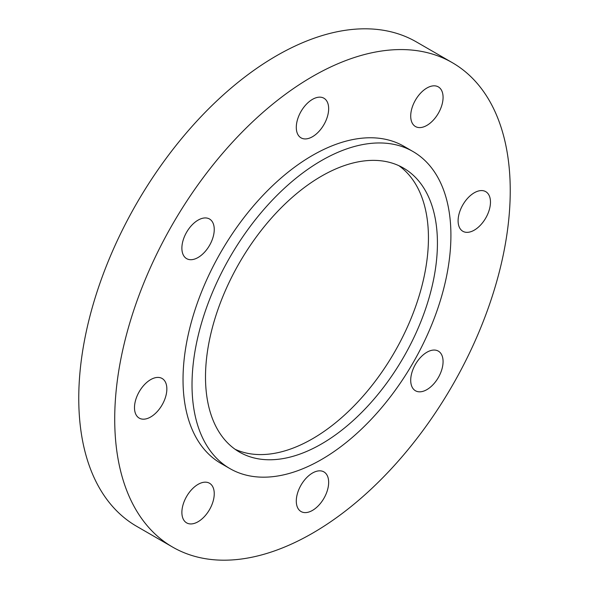 <?xml version="1.0" encoding="UTF-8"?>
<svg xmlns="http://www.w3.org/2000/svg" width="589" height="589" viewBox="0 0 589 589"><rect width="100%" height="100%" fill="white"/><g stroke="black" fill="none" stroke-linecap="round" stroke-linejoin="round"><path stroke-width="0.88" d="M398.849 165.664A163.992 94.682 -60 0 1 418.359 298.365A163.992 94.682 -60 0 1 312.479 438.783A163.992 94.682 -60 0 1 235.099 449.282M321.469 443.973A163.992 94.682 120 0 0 428.601 299.455A163.992 94.682 120 0 0 403.465 168.049A163.992 94.682 120 0 0 321.469 176.17A163.992 94.682 120 0 0 214.33 320.681A163.992 94.682 120 0 0 239.473 452.094A163.992 94.682 120 0 0 321.469 443.973M321.469 160.598A183.061 105.689 120 0 0 201.872 321.918A183.061 105.689 120 0 0 229.938 468.608A183.061 105.689 120 0 0 321.469 459.538A183.061 105.689 120 0 0 441.058 298.225A183.061 105.689 120 0 0 412.999 151.535A183.061 105.689 120 0 0 321.469 160.598M412.999 151.535L404.01 146.344A183.061 105.689 120 0 0 312.479 155.408A183.061 105.689 120 0 0 192.883 316.727A183.061 105.689 120 0 0 220.949 463.418L229.938 468.608M490.468 202.123A22.883 13.208 120 0 0 485.726 191.646A22.883 13.208 120 0 0 468.093 197.771A22.883 13.208 120 0 0 458.102 220.801A22.883 13.208 120 0 0 462.844 231.278A22.883 13.208 120 0 0 480.477 225.145A22.883 13.208 120 0 0 490.468 202.123M438.334 86.892L438.334 86.892A22.883 13.208 120 0 0 415.451 100.101A22.883 13.208 120 0 0 415.451 126.525L415.451 126.525A22.883 13.208 120 0 0 438.334 113.316A22.883 13.208 120 0 0 438.334 86.892L438.334 86.892M312.479 99.357A22.883 13.208 120 0 0 297.526 119.523A22.883 13.208 120 0 0 301.038 137.855A22.883 13.208 120 0 0 312.479 136.722A22.883 13.208 120 0 0 327.425 116.563A22.883 13.208 120 0 0 323.921 98.223A22.883 13.208 120 0 0 312.479 99.357M186.625 232.213A22.883 13.208 120 0 0 186.625 258.637A22.883 13.208 120 0 0 209.507 245.429A22.883 13.208 120 0 0 209.507 219.005A22.883 13.208 120 0 0 186.625 232.213M134.491 407.64A22.883 13.208 120 0 0 139.232 418.116A22.883 13.208 120 0 0 156.865 411.983A22.883 13.208 120 0 0 166.849 388.954A22.883 13.208 120 0 0 162.115 378.484A22.883 13.208 120 0 0 144.482 384.61A22.883 13.208 120 0 0 134.491 407.64M209.507 483.238L209.507 483.238A22.883 13.208 120 0 0 186.625 496.446A22.883 13.208 120 0 0 186.625 522.87L186.625 522.87A22.883 13.208 120 0 0 209.507 509.654A22.883 13.208 120 0 0 209.507 483.238M438.334 377.542A22.883 13.208 120 0 0 438.334 351.118A22.883 13.208 120 0 0 415.451 364.333A22.883 13.208 120 0 0 415.451 390.757A22.883 13.208 120 0 0 438.334 377.542M312.479 510.405A22.883 13.208 120 0 0 327.425 490.239A22.883 13.208 120 0 0 323.921 471.899A22.883 13.208 120 0 0 312.479 473.033A22.883 13.208 120 0 0 297.526 493.199A22.883 13.208 120 0 0 301.038 511.539A22.883 13.208 120 0 0 312.479 510.405M312.479 76.518A279.679 161.474 120 0 0 129.771 322.978A279.679 161.474 120 0 0 172.636 547.093A279.679 161.474 120 0 0 312.479 533.236A279.679 161.474 120 0 0 495.187 286.784A279.679 161.474 120 0 0 452.315 62.67A279.679 161.474 120 0 0 312.479 76.518M452.315 62.67L416.364 41.907A279.679 161.474 120 0 0 276.521 55.764A279.679 161.474 120 0 0 93.813 302.216A279.679 161.474 120 0 0 136.685 526.33L172.636 547.093"/></g></svg>
